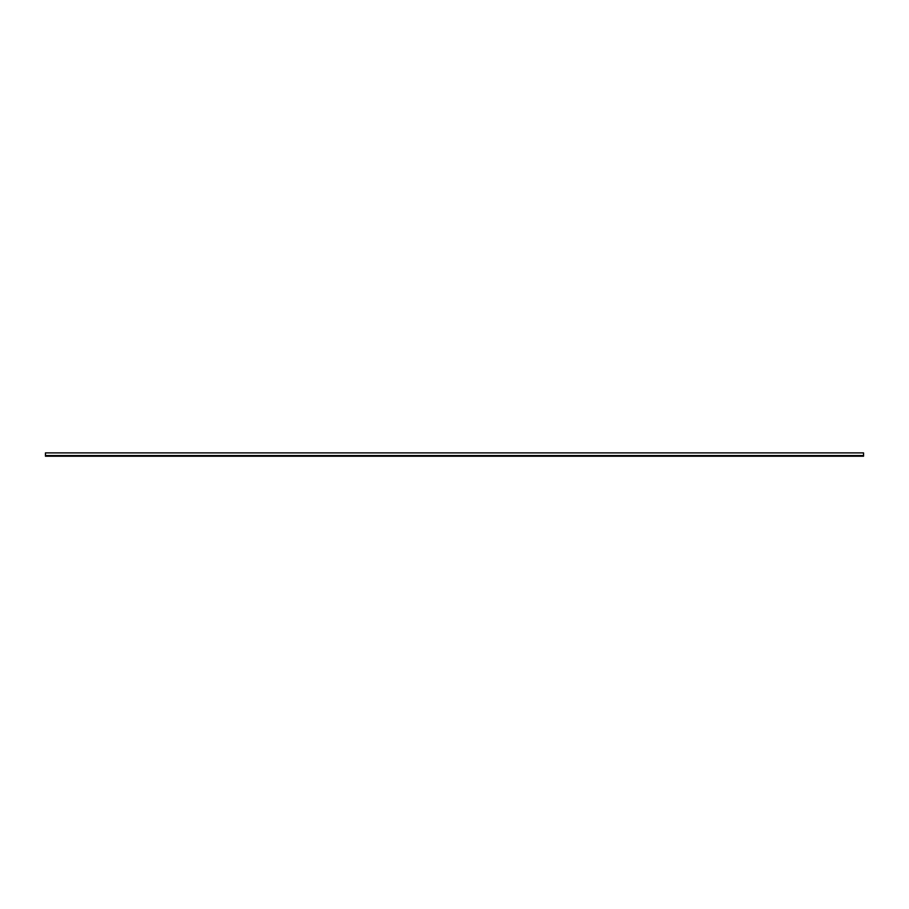 <?xml version="1.0" encoding="UTF-8"?>
<svg xmlns="http://www.w3.org/2000/svg" width="909" height="909" viewBox="0 0 909 909"><rect width="100%" height="100%" fill="white"/><g stroke="black" fill="none" stroke-linecap="round" stroke-linejoin="round"><path stroke-width="1.36" d="M45.45 452.887L863.55 452.887M45.45 453.352L45.45 456.227L863.55 456.227L863.55 453.352M45.45 455.568L863.55 455.568"/></g></svg>
